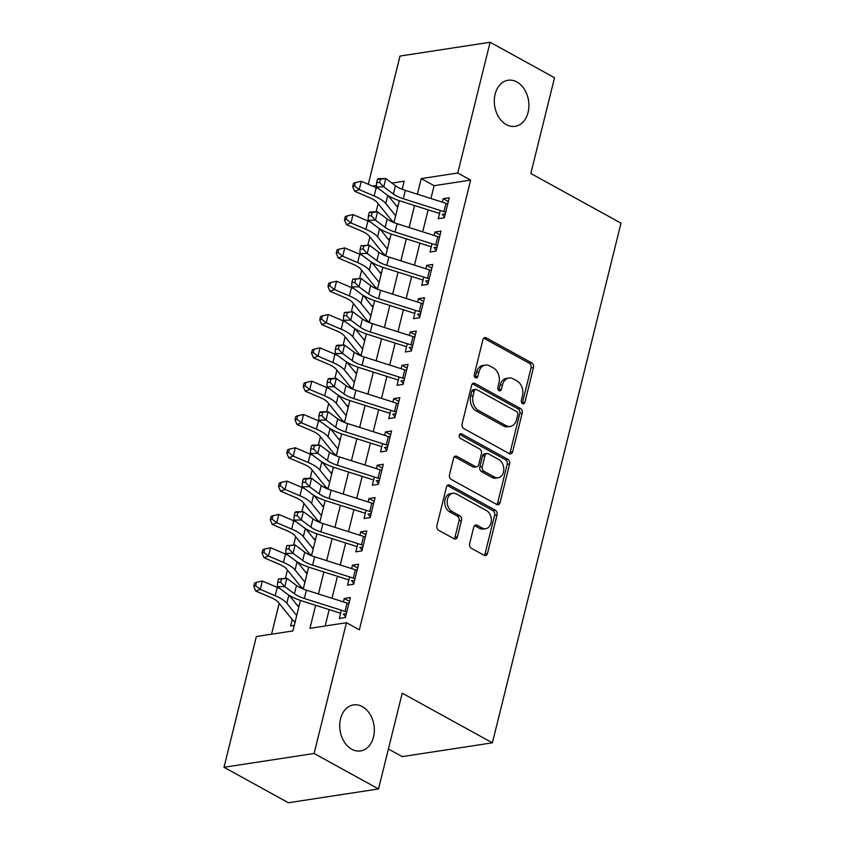 <?xml version="1.0" encoding="UTF-8"?>
<svg xmlns="http://www.w3.org/2000/svg" width="845" height="845" viewBox="0 0 845 845"><rect width="100%" height="100%" fill="white"/><g stroke="black" fill="none" stroke-linecap="round" stroke-linejoin="round"><path stroke-width="1.27" d="M522.559 403.625A2.503 1.838 81.3 0 0 523.499 403.804A2.503 1.838 81.3 0 0 524.893 402.304L533.491 367.564A3.57 2.63 81.3 0 0 531.769 362.896L486.245 337.842A3.57 2.63 81.3 0 0 484.903 337.577A3.57 2.63 81.3 0 0 482.907 339.711L474.309 374.462A2.503 1.838 81.3 0 0 475.513 377.726A2.503 1.838 81.3 0 0 476.464 377.905A2.503 1.838 81.3 0 0 477.858 376.405L478.967 371.906A11.429 8.418 81.3 0 1 485.326 365.061A11.429 8.418 81.3 0 1 489.646 365.906L493.438 367.987A11.429 8.418 81.3 0 1 498.941 382.912L497.832 387.411A2.503 1.838 81.3 0 0 499.036 390.675A2.503 1.838 81.3 0 0 499.986 390.855A2.503 1.838 81.3 0 0 501.37 389.355L502.49 384.855A11.429 8.418 81.3 0 1 508.848 378.011A11.429 8.418 81.3 0 1 513.168 378.856L516.96 380.937A11.429 8.418 81.3 0 1 522.463 395.861L521.354 400.361A2.503 1.838 81.3 0 0 522.559 403.625M522.189 403.35A2.503 1.838 81.3 0 0 522.453 402.674L531.051 367.934A3.57 2.63 81.3 0 0 529.34 363.276L483.815 338.211A3.57 2.63 81.3 0 0 483.741 338.169M475.143 377.451A2.503 1.838 81.3 0 0 475.418 376.775L476.527 372.286L478.967 371.906M498.666 390.401A2.503 1.838 81.3 0 0 498.941 389.725L500.05 385.236L502.49 384.855M362.304 706.589A23.29 17.143 81.3 0 0 353.495 704.878A23.29 17.143 81.3 0 0 339.743 724.556A23.29 17.143 81.3 0 0 351.752 749.23A23.29 17.143 81.3 0 0 360.551 750.93A23.29 17.143 81.3 0 0 374.314 731.263A23.29 17.143 81.3 0 0 362.304 706.589M516.876 81.965A23.29 17.143 81.3 0 0 508.077 80.264A23.29 17.143 81.3 0 0 494.314 99.942A23.29 17.143 81.3 0 0 506.324 124.606A23.29 17.143 81.3 0 0 515.133 126.317A23.29 17.143 81.3 0 0 528.896 106.639A23.29 17.143 81.3 0 0 516.876 81.965M469.662 543.641A3.57 2.63 81.3 0 0 471.373 548.299L484.153 555.334A3.57 2.63 81.3 0 0 485.495 555.598A3.57 2.63 81.3 0 0 487.491 553.454L497.04 514.869A3.57 2.63 81.3 0 0 495.318 510.211L449.793 485.146A3.57 2.63 81.3 0 0 448.441 484.882A3.57 2.63 81.3 0 0 446.456 487.026L436.907 525.611A3.57 2.63 81.3 0 0 438.629 530.269L454.05 538.761A3.57 2.63 81.3 0 0 455.402 539.025A3.57 2.63 81.3 0 0 457.388 536.881L461.476 520.372A3.57 2.63 81.3 0 0 459.754 515.714L452.107 511.5A9.559 7.035 81.3 0 1 447.185 501.381A9.559 7.035 81.3 0 1 452.825 493.3A9.559 7.035 81.3 0 1 456.437 494.008L486.403 510.507A9.559 7.035 81.3 0 1 491.336 520.626A9.559 7.035 81.3 0 1 485.685 528.695A9.559 7.035 81.3 0 1 482.072 527.998L477.087 525.252A3.57 2.63 81.3 0 0 475.735 524.988A3.57 2.63 81.3 0 0 473.749 527.122L469.662 543.641M368.283 184.273L400.012 56.055L490.111 42.25L554.531 77.719L530.829 173.489L621.001 223.143L492.392 742.818L402.22 693.175L378.518 788.945L314.108 753.476L223.999 767.281L256.352 636.528L292.888 630.94L300.429 600.446M490.111 42.25L457.758 173.003L421.222 178.601L417.367 194.213M315.629 605.295L309.935 628.321L346.461 622.723L359.347 629.821L470.644 180.101L457.758 173.003M346.461 622.723L314.108 753.476M509.313 453.638A3.57 2.63 81.3 0 0 510.665 453.902A3.57 2.63 81.3 0 0 512.651 451.758L522.199 413.173A3.57 2.63 81.3 0 0 520.478 408.515L474.964 383.45A3.57 2.63 81.3 0 0 473.612 383.186A3.57 2.63 81.3 0 0 471.626 385.331L462.078 423.915A3.57 2.63 81.3 0 0 463.789 428.573L509.313 453.638M509.619 464.021L500.071 502.606A3.57 2.63 81.3 0 1 498.085 504.75A3.57 2.63 81.3 0 1 496.733 504.486L451.209 479.421A3.57 2.63 81.3 0 1 449.487 474.763L453.575 458.243A3.57 2.63 81.3 0 1 455.561 456.11A3.57 2.63 81.3 0 1 456.913 456.374L475.376 466.535A3.57 2.63 81.3 0 0 476.728 466.799A3.57 2.63 81.3 0 0 478.714 464.655L481.428 453.702A3.57 2.63 81.3 0 0 479.707 449.044L460.483 438.46A2.503 1.838 81.3 0 1 459.194 435.809A2.503 1.838 81.3 0 1 460.673 433.696A2.503 1.838 81.3 0 1 461.623 433.876L507.898 459.363A3.57 2.63 81.3 0 1 509.619 464.021L507.18 464.401L497.631 502.986L500.071 502.606M292.19 619.501L290.606 625.934L294.261 625.374M303.545 589.028L302.911 588.204A12.738 4.246 13.9 0 1 300.429 586.177L300.081 587.613M308.678 552.873L308.33 554.299M320.033 522.4L319.399 521.587A12.738 4.246 13.9 0 1 316.917 519.548L316.569 520.985M328.272 489.086L327.649 488.273A12.738 4.246 13.9 0 1 325.156 486.234L324.818 487.671M336.521 455.772L335.887 454.959A12.738 4.246 13.9 0 1 333.405 452.931L333.057 454.367M341.655 419.627L341.306 421.053M353.009 389.144L352.376 388.33A12.738 4.246 13.9 0 1 349.893 386.302L349.545 387.739M361.248 355.84L360.625 355.016A12.738 4.246 13.9 0 1 358.132 352.988L357.794 354.425M366.392 319.685L366.033 321.111M374.631 286.37L374.282 287.796M382.88 253.056L382.521 254.482M440.277 210.468L438.238 218.707L444.333 217.778L449.276 197.793L443.181 198.723L442.336 202.145M432.038 243.782L429.999 252.021L436.083 251.092L441.027 231.107L434.943 232.037L434.098 235.459M423.789 277.097L421.75 285.335L427.834 284.406L432.788 264.422L426.693 265.351L425.848 268.763M415.55 310.411L413.511 318.649L419.595 317.72L424.539 297.736L418.455 298.665L417.61 302.077M407.301 343.725L405.262 351.964L411.346 351.034L416.3 331.039L410.205 331.979L409.36 335.391M399.062 377.039L397.023 385.278L403.107 384.348L408.05 364.353L401.966 365.293L401.121 368.705M390.812 410.343L388.774 418.592L394.858 417.662L399.812 397.668L393.717 398.597L392.872 402.019M382.574 443.657L380.535 451.906L386.619 450.966L391.562 430.982L385.478 431.911L384.633 435.333M374.324 476.971L372.286 485.22L378.37 484.28L383.324 464.296L377.229 465.225L376.384 468.648M366.086 510.285L364.047 518.524L370.131 517.594L375.074 497.61L368.99 498.539L368.145 501.962M357.836 543.599L355.798 551.838L361.882 550.908L366.836 530.924L360.741 531.854L359.896 535.276M349.598 576.913L347.548 585.152L353.643 584.222L358.586 564.238L352.502 565.168L351.657 568.579M470.644 180.101L434.108 185.689L430.939 198.522M428.13 209.845L422.69 231.836M419.891 243.159L414.451 265.15M411.642 276.473L406.202 298.454M403.403 309.788L397.963 331.768M395.154 343.102L389.714 365.082M386.915 376.416L381.475 398.396M378.666 409.73L373.226 431.71M370.427 443.033L364.987 465.025M362.178 476.348L356.738 498.339M353.939 509.662L348.499 531.653M345.689 542.976L340.25 564.967M337.451 576.29L332 598.271M329.201 609.604L325.145 625.997M341.348 610.227L339.31 618.466L345.394 617.537L350.348 597.542L344.253 598.482L343.408 601.894M378.127 203.624L376.088 211.873M369.878 236.938L367.839 245.187M361.639 270.252L359.6 278.491M353.39 303.556L351.351 311.805M345.151 336.87L343.112 345.119M336.901 370.184L334.863 378.433M328.663 403.498L326.624 411.747M320.413 436.812L318.375 445.061M312.175 470.126L310.136 478.376M303.925 503.44L301.887 511.69M295.687 536.755L293.648 545.004M287.437 570.069L285.399 578.307M279.199 603.372L271.572 634.204M394.224 222.584L393.601 221.77A12.738 4.246 13.9 0 1 391.108 219.732L390.77 221.168M396.442 205.884L398.132 205.631M388.204 239.198L389.894 238.934M379.954 272.512L381.644 272.248M371.715 305.827L373.405 305.563M363.466 339.141L365.156 338.877M355.227 372.455L356.917 372.191M346.978 405.758L348.668 405.505M338.739 439.073L340.429 438.819M330.49 472.387L332.18 472.133M322.251 505.701L323.941 505.447M314.002 539.015L315.692 538.751M305.763 572.329L307.453 572.065M297.514 605.643L299.204 605.379M388.404 748.987L402.283 756.624L492.392 742.818M378.518 788.945L288.409 802.75L223.999 767.281M402.188 189.269L404.185 181.21L391.922 183.09M376.458 185.456L372.497 186.069M303.26 589.028L308.668 567.132M311.499 555.714L316.917 533.829M319.748 522.4L325.156 500.515M327.987 489.086L333.405 467.2M336.236 455.772L341.644 433.886M344.475 422.458L349.893 400.572M352.724 389.154L358.143 367.258M360.963 355.84L366.381 333.944M369.212 322.526L374.631 300.63M377.451 289.212L382.869 267.316M385.7 255.898L391.119 234.012M393.939 222.584L399.358 200.698M414.557 205.536L409.117 227.527M406.318 238.85L400.879 260.841M398.069 272.164L392.629 294.155M389.83 305.478L384.39 327.459M381.581 338.792L376.141 360.773M373.342 372.106L367.902 394.087M365.093 405.42L359.653 427.401M356.854 438.735L351.414 460.715M348.605 472.038L343.165 494.029M340.366 505.352L334.926 527.343M332.117 538.666L326.677 560.657M323.878 571.98L318.438 593.972M434.108 185.689L421.222 178.601M443.181 198.723L448.336 201.564M434.943 232.037L440.097 234.878M426.693 265.351L431.848 268.192M418.455 298.665L423.609 301.507M410.205 331.979L415.36 334.81M401.966 365.293L407.121 368.124M393.717 398.597L398.872 401.438M385.478 431.911L390.633 434.752M377.229 465.225L382.384 468.067M368.99 498.539L374.145 501.381M360.741 531.854L365.896 534.695M352.502 565.168L357.657 568.009M344.253 598.482L349.407 601.323M508.848 378.011L506.408 378.391A11.429 8.418 81.3 0 0 500.05 385.236M485.326 365.061L482.896 365.441A11.429 8.418 81.3 0 0 476.527 372.286M509.387 453.68A3.57 2.63 81.3 0 0 510.222 452.138L519.77 413.554A3.57 2.63 81.3 0 0 518.048 408.885L472.524 383.82A3.57 2.63 81.3 0 0 472.461 383.788M517.774 414.821A2.503 1.838 81.3 0 0 516.57 411.557L476.612 389.566A2.503 1.838 81.3 0 0 475.661 389.376A2.503 1.838 81.3 0 0 474.277 390.876L473.094 395.618A11.429 8.418 81.3 0 0 478.608 410.533L505.912 425.574A11.429 8.418 81.3 0 0 510.232 426.408A11.429 8.418 81.3 0 0 516.601 419.564L517.774 414.821M475.661 389.376L473.232 389.756A2.503 1.838 81.3 0 0 471.837 391.246L474.277 390.876M510.232 426.408L507.803 426.788A11.429 8.418 81.3 0 1 503.483 425.943L476.168 410.913A11.429 8.418 81.3 0 1 470.665 395.988L471.837 391.246M496.807 504.528A3.57 2.63 81.3 0 0 497.631 502.986M476.728 466.799L474.288 467.169A3.57 2.63 81.3 0 1 472.946 466.905L454.483 456.744A3.57 2.63 81.3 0 0 454.409 456.701M459.585 434.478L505.468 459.733L507.898 459.363M494.536 477.087A9.559 7.035 81.3 0 0 498.149 477.784A9.559 7.035 81.3 0 0 503.789 469.714A9.559 7.035 81.3 0 0 498.867 459.585L488.304 453.776A3.57 2.63 81.3 0 0 486.952 453.511A3.57 2.63 81.3 0 0 484.967 455.656L482.252 466.609A3.57 2.63 81.3 0 0 483.974 471.267L494.536 477.087L492.096 477.457A9.559 7.035 81.3 0 0 495.709 478.154L498.149 477.784M486.952 453.511L484.523 453.892A3.57 2.63 81.3 0 0 482.527 456.025L484.967 455.656M492.096 477.457L481.544 471.647A3.57 2.63 81.3 0 1 479.823 466.979L482.527 456.025M507.18 464.401A3.57 2.63 81.3 0 0 505.468 459.733M485.685 528.695L483.255 529.076A9.559 7.035 81.3 0 1 479.643 528.368L474.647 525.622A3.57 2.63 81.3 0 0 474.573 525.59M452.825 493.3L450.396 493.681A9.559 7.035 81.3 0 0 444.745 501.75A9.559 7.035 81.3 0 0 449.677 511.869L452.107 511.5M454.124 538.804A3.57 2.63 81.3 0 0 454.959 537.262L459.046 520.742A3.57 2.63 81.3 0 0 457.325 516.084L449.677 511.869M484.217 555.366A3.57 2.63 81.3 0 0 485.051 553.834L494.6 515.249A3.57 2.63 81.3 0 0 492.878 510.581L447.354 485.516A3.57 2.63 81.3 0 0 447.29 485.484M391.108 219.732L377.377 202.694A18.199 6.063 -166.1 0 0 369.624 197.667L354.699 191.308L352.703 186.608L354.509 185.932L355.333 182.604L353.527 183.28L352.703 186.608M355.333 182.604L361.269 181.284L376.194 187.643A27.304 9.094 13.9 0 1 378.94 188.889M361.269 181.284L359.209 189.607L374.134 195.966A27.304 9.094 13.9 0 1 385.764 203.518L395.629 215.76M388.161 195.596L397.689 207.426M393.601 221.77L394.161 221.675M354.509 185.932L359.209 189.607L354.699 191.308M444.502 217.059L442.938 215.126M445.695 212.243A12.738 4.246 -166.1 0 0 443.963 211.641L403.297 198.723A18.199 6.063 13.9 0 1 393.369 194.023L383.736 186.861L376.374 186.977L386.007 194.149A27.304 9.094 -166.1 0 0 400.889 201.205L439.537 213.468M447.755 203.909A12.738 4.246 -166.1 0 0 446.023 203.307L405.357 190.4A18.199 6.063 13.9 0 1 395.428 185.699L385.795 178.538L383.736 186.861L379.585 182.488L380.408 179.161L377.462 179.214L376.638 182.541L379.585 182.488M442.167 214.324L445.304 213.848M377.462 179.214L378.433 178.654L385.795 178.538L380.408 179.161M376.638 182.541L376.374 186.977M385.985 255.898L385.352 255.084A12.738 4.246 13.9 0 1 382.869 253.046L369.138 236.008A18.199 6.063 -166.1 0 0 361.385 230.981L346.461 224.622L344.464 219.922L346.26 219.246L347.084 215.919L345.288 216.595L344.464 219.922M347.084 215.919L353.02 214.598L367.945 220.957A27.304 9.094 13.9 0 1 370.691 222.203M353.02 214.598L350.96 222.922L365.885 229.28A27.304 9.094 13.9 0 1 377.525 236.832L387.39 249.074M379.912 228.91L389.45 240.74M385.352 255.084L385.922 254.989M346.26 219.246L350.96 222.922L346.461 224.622M377.736 289.212L377.113 288.388A12.738 4.246 13.9 0 1 374.62 286.36L360.889 269.323A18.199 6.063 -166.1 0 0 353.136 264.295L338.211 257.936L336.215 253.236L338.021 252.56L338.845 249.222L337.039 249.909L336.215 253.236M338.845 249.222L344.781 247.912L359.706 254.26A27.304 9.094 13.9 0 1 362.452 255.517M344.781 247.912L342.721 256.236L357.646 262.594A27.304 9.094 13.9 0 1 369.276 270.146L379.141 282.388M371.673 262.225L381.201 274.055M377.113 288.388L377.673 288.303M338.021 252.56L342.721 256.236L338.211 257.936M369.497 322.526L368.864 321.702A12.738 4.246 13.9 0 1 366.381 319.674L352.65 302.637A18.199 6.063 -166.1 0 0 344.897 297.598L329.972 291.25L327.966 286.55L329.772 285.874L330.596 282.536L328.8 283.223L327.966 286.55M330.596 282.536L336.532 281.227L351.457 287.575A27.304 9.094 13.9 0 1 354.203 288.832M336.532 281.227L334.472 289.55L349.397 295.908A27.304 9.094 13.9 0 1 361.037 303.461L370.902 315.703M363.424 295.539L372.962 307.369M368.864 321.702L369.434 321.618M329.772 285.874L334.472 289.55L329.972 291.25M358.132 352.988L344.401 335.951A18.199 6.063 -166.1 0 0 336.648 330.913L321.723 324.564L319.727 319.864L321.533 319.188L322.357 315.85L320.551 316.526L319.727 319.864M322.357 315.85L328.293 314.53L343.218 320.889A27.304 9.094 13.9 0 1 345.964 322.146M328.293 314.53L326.233 322.864L341.158 329.223A27.304 9.094 13.9 0 1 352.787 336.775L362.653 349.006M355.185 328.853L364.713 340.683M360.625 355.016L361.185 354.932M321.533 319.188L326.233 322.864L321.723 324.564M436.263 250.373L434.689 248.43M437.457 245.557A12.738 4.246 -166.1 0 0 435.714 244.955L395.059 232.037A18.199 6.063 13.9 0 1 385.13 227.337L375.497 220.175L368.124 220.291L377.757 227.463A27.304 9.094 -166.1 0 0 392.65 234.509L431.288 246.782M439.516 237.223A12.738 4.246 -166.1 0 0 437.784 236.621L397.118 223.714A18.199 6.063 13.9 0 1 387.19 219.013L377.557 211.841L375.497 220.175L371.335 215.802L372.159 212.475L369.212 212.528L368.388 215.855L371.335 215.802M433.918 247.638L437.055 247.162M369.212 212.528L370.184 211.968L377.557 211.841L372.159 212.475M368.388 215.855L368.124 220.291M428.014 283.688L426.45 281.744M429.207 278.871A12.738 4.246 -166.1 0 0 427.475 278.269L386.809 265.351A18.199 6.063 13.9 0 1 376.881 260.651L367.248 253.489L359.885 253.606L369.518 260.778A27.304 9.094 -166.1 0 0 384.401 267.823L423.049 280.096M431.267 270.537A12.738 4.246 -166.1 0 0 429.535 269.935L388.869 257.028A18.199 6.063 13.9 0 1 378.94 252.328L369.307 245.156L367.248 253.489L363.096 249.117L363.92 245.789L360.973 245.832L360.15 249.169L363.096 249.117M425.679 280.952L428.816 280.477M360.973 245.832L369.307 245.156L363.92 245.789M360.15 249.169L359.885 253.606M419.775 317.002L418.201 315.058M420.968 312.175A12.738 4.246 -166.1 0 0 419.226 311.583L378.571 298.665A18.199 6.063 13.9 0 1 368.642 293.965L359.009 286.804L351.636 286.92L361.269 294.092A27.304 9.094 -166.1 0 0 376.162 301.137L414.8 313.411M423.028 303.851A12.738 4.246 -166.1 0 0 421.296 303.249L380.63 290.342A18.199 6.063 13.9 0 1 370.701 285.642L361.068 278.47L359.009 286.804L354.847 282.431L355.671 279.103L352.724 279.146L351.9 282.483L354.847 282.431M417.43 314.266L420.567 313.78M352.724 279.146L361.068 278.47L355.671 279.103M351.9 282.483L351.636 286.92M411.526 350.316L409.952 348.372M412.719 345.489A12.738 4.246 -166.1 0 0 410.987 344.887L370.321 331.979A18.199 6.063 13.9 0 1 360.392 327.279L350.759 320.118L343.397 320.234L353.03 327.395A27.304 9.094 -166.1 0 0 367.913 334.451L406.561 346.725M414.779 337.166A12.738 4.246 -166.1 0 0 413.047 336.563L372.381 323.656A18.199 6.063 13.9 0 1 362.452 318.956L352.819 311.784L350.759 320.118L346.608 315.745L347.432 312.418L344.485 312.46L343.661 315.798L346.608 315.745M409.191 347.58L412.328 347.094M344.485 312.46L352.819 311.784L347.432 312.418M343.661 315.798L343.397 320.234M349.893 386.302L336.162 369.265A18.199 6.063 -166.1 0 0 328.409 364.227L313.484 357.879L311.478 353.178L313.284 352.492L314.108 349.165L312.312 349.841L311.478 353.178M314.108 349.165L320.044 347.844L334.969 354.203A27.304 9.094 13.9 0 1 337.715 355.46M320.044 347.844L317.984 356.178L332.909 362.537A27.304 9.094 13.9 0 1 344.538 370.078L354.414 382.32M346.936 362.167L356.474 373.997M352.376 388.33L352.946 388.246M313.284 352.492L317.984 356.178L313.484 357.879M403.287 383.619L401.713 381.686M404.48 378.803A12.738 4.246 -166.1 0 0 402.738 378.201L362.082 365.293A18.199 6.063 13.9 0 1 352.154 360.593L342.521 353.421L335.148 353.548L344.781 360.709A27.304 9.094 -166.1 0 0 359.674 367.765L398.312 380.039M406.54 370.48A12.738 4.246 -166.1 0 0 404.797 369.878L364.142 356.96A18.199 6.063 13.9 0 1 354.213 352.259L344.58 345.098L342.521 353.421L338.359 349.059L339.183 345.721L336.236 345.774L335.412 349.101L338.359 349.059M400.942 380.894L404.079 380.408M336.236 345.774L337.208 345.214L344.58 345.098L339.183 345.721M335.412 349.101L335.148 353.548M344.76 422.458L344.137 421.644A12.738 4.246 13.9 0 1 341.644 419.616L327.913 402.579A18.199 6.063 -166.1 0 0 320.16 397.541L305.235 391.182L303.239 386.492L305.045 385.806L305.869 382.479L304.063 383.155L303.239 386.492M305.869 382.479L311.805 381.158L326.73 387.517A27.304 9.094 13.9 0 1 329.476 388.774M311.805 381.158L309.745 389.492L324.67 395.84A27.304 9.094 13.9 0 1 336.299 403.392L346.165 415.634M338.697 395.481L348.224 407.311M344.137 421.644L344.697 421.56M305.045 385.806L309.745 389.492L305.235 391.182M395.037 416.934L393.464 415.001M396.231 412.117A12.738 4.246 -166.1 0 0 394.499 411.515L353.833 398.608A18.199 6.063 13.9 0 1 343.904 393.907L334.271 386.735L326.909 386.862L336.542 394.024A27.304 9.094 -166.1 0 0 351.425 401.079L390.073 413.342M398.291 403.794A12.738 4.246 -166.1 0 0 396.558 403.192L355.893 390.274A18.199 6.063 13.9 0 1 345.964 385.573L336.331 378.412L334.271 386.735L330.12 382.373L330.944 379.035L327.997 379.088L327.173 382.415L330.12 382.373M392.703 414.208L395.84 413.723M327.997 379.088L328.969 378.528L336.331 378.412L330.944 379.035M327.173 382.415L326.909 386.862M333.405 452.931L319.674 435.893A18.199 6.063 -166.1 0 0 311.921 430.855L296.996 424.496L294.989 419.807L296.796 419.12L297.62 415.793L295.824 416.469L294.989 419.807M297.62 415.793L303.556 414.472L318.48 420.831A27.304 9.094 13.9 0 1 321.227 422.077M303.556 414.472L301.496 422.806L316.421 429.154A27.304 9.094 13.9 0 1 328.05 436.707L337.926 448.948M330.448 428.795L339.986 440.625M335.887 454.959L336.458 454.874M296.796 419.12L301.496 422.806L296.996 424.496M386.799 450.248L385.225 448.315M387.992 445.431A12.738 4.246 -166.1 0 0 386.249 444.829L345.594 431.922A18.199 6.063 13.9 0 1 335.666 427.221L326.033 420.049L318.66 420.176L328.293 427.338A27.304 9.094 -166.1 0 0 343.186 434.393L381.824 446.656M390.052 437.108A12.738 4.246 -166.1 0 0 388.309 436.506L347.654 423.588A18.199 6.063 13.9 0 1 337.725 418.888L328.092 411.726L326.033 420.049L321.871 415.687L322.695 412.349L319.748 412.402L318.924 415.729L321.871 415.687M384.454 447.512L387.591 447.037M319.748 412.402L320.72 411.842L328.092 411.726L322.695 412.349M318.924 415.729L318.66 420.176M325.156 486.234L311.425 469.197A18.199 6.063 -166.1 0 0 303.672 464.169L288.747 457.81L286.751 453.11L288.557 452.434L289.381 449.107L287.575 449.783L286.751 453.11M289.381 449.107L295.317 447.787L310.242 454.145A27.304 9.094 13.9 0 1 312.988 455.392M295.317 447.787L293.257 456.11L308.182 462.468A27.304 9.094 13.9 0 1 319.811 470.021L329.677 482.263M322.209 462.109L331.736 473.939M327.649 488.273L328.209 488.188M288.557 452.434L293.257 456.11L288.747 457.81M378.549 483.562L376.976 481.629M379.743 478.745A12.738 4.246 -166.1 0 0 378.011 478.143L337.345 465.236A18.199 6.063 13.9 0 1 327.416 460.536L317.783 453.364L310.421 453.49L320.054 460.652A27.304 9.094 -166.1 0 0 334.937 467.707L373.585 479.971M381.803 470.411A12.738 4.246 -166.1 0 0 380.07 469.809L339.405 456.902A18.199 6.063 13.9 0 1 329.476 452.202L319.843 445.04L317.783 453.364L313.632 449.001L314.456 445.664L311.509 445.716L310.685 449.044L313.632 449.001M376.215 480.826L379.352 480.351M311.509 445.716L312.481 445.157L319.843 445.04L314.456 445.664M310.685 449.044L310.421 453.49M316.917 519.548L303.186 502.511A18.199 6.063 -166.1 0 0 295.433 497.483L280.508 491.125L278.501 486.424L280.308 485.748L281.132 482.421L279.325 483.097L278.501 486.424M281.132 482.421L287.068 481.101L301.992 487.459A27.304 9.094 13.9 0 1 304.739 488.706M287.068 481.101L285.008 489.424L299.933 495.783A27.304 9.094 13.9 0 1 311.562 503.335L321.438 515.577M313.96 495.413L323.498 507.243M319.399 521.587L319.97 521.492M280.308 485.748L285.008 489.424L280.508 491.125M311.784 555.714L311.161 554.901A12.738 4.246 13.9 0 1 308.668 552.862L294.937 535.825A18.199 6.063 -166.1 0 0 287.184 530.797L272.259 524.439L270.263 519.738L272.069 519.062L272.893 515.735L271.087 516.411L270.263 519.738M272.893 515.735L278.829 514.415L293.754 520.774A27.304 9.094 13.9 0 1 296.5 522.02M278.829 514.415L276.769 522.738L291.694 529.097A27.304 9.094 13.9 0 1 303.323 536.649L313.189 548.891M305.71 528.727L315.248 540.557M311.161 554.901L311.72 554.806M272.069 519.062L276.769 522.738L272.259 524.439M300.429 586.177L286.698 569.139A18.199 6.063 -166.1 0 0 278.945 564.111L264.02 557.753L262.013 553.053L263.82 552.376L264.643 549.039L262.837 549.725L262.013 553.053M264.643 549.039L270.58 547.729L285.504 554.077A27.304 9.094 13.9 0 1 288.251 555.334M270.58 547.729L268.52 556.052L283.445 562.411A27.304 9.094 13.9 0 1 295.074 569.963L304.939 582.205M297.472 562.041L307.01 573.871M302.911 588.204L303.482 588.12M263.82 552.376L268.52 556.052L264.02 557.753M295.296 622.342L294.673 621.519A12.738 4.246 13.9 0 1 292.18 619.491L278.449 602.453A18.199 6.063 -166.1 0 0 270.696 597.415L255.771 591.067L253.775 586.367L255.581 585.691L256.405 582.353L254.598 583.039L253.775 586.367M256.405 582.353L262.341 581.043L277.266 587.391A27.304 9.094 13.9 0 1 280.012 588.648M262.341 581.043L260.281 589.366L275.206 595.725A27.304 9.094 13.9 0 1 286.835 603.277L296.701 615.519M289.222 595.355L298.76 607.185M294.673 621.519L295.232 621.434M255.581 585.691L260.281 589.366L255.771 591.067M370.311 516.876L368.737 514.943M371.504 512.059A12.738 4.246 -166.1 0 0 369.761 511.457L329.106 498.539A18.199 6.063 13.9 0 1 319.178 493.839L309.545 486.678L302.172 486.794L311.805 493.966A27.304 9.094 -166.1 0 0 326.698 501.011L365.336 513.285M373.564 503.726A12.738 4.246 -166.1 0 0 371.821 503.124L331.166 490.216A18.199 6.063 13.9 0 1 321.237 485.516L311.604 478.344L309.545 486.678L305.383 482.305L306.207 478.978L303.26 479.03L302.436 482.358L305.383 482.305M367.966 514.14L371.103 513.665M303.26 479.03L304.232 478.471L311.604 478.344L306.207 478.978M302.436 482.358L302.172 486.794M362.061 550.19L360.488 548.247M363.255 545.374A12.738 4.246 -166.1 0 0 361.523 544.771L320.857 531.854A18.199 6.063 13.9 0 1 310.928 527.153L301.295 519.992L293.933 520.108L303.566 527.28A27.304 9.094 -166.1 0 0 318.449 534.325L357.097 546.599M365.315 537.04A12.738 4.246 -166.1 0 0 363.582 536.438L322.917 523.53A18.199 6.063 13.9 0 1 312.988 518.83L303.355 511.658L301.295 519.992L297.144 515.619L297.968 512.292L295.021 512.345L294.197 515.672L297.144 515.619M359.727 547.454L362.864 546.979M295.021 512.345L295.993 511.785L303.355 511.658L297.968 512.292M294.197 515.672L293.933 520.108M353.823 583.504L352.249 581.561M355.016 578.688A12.738 4.246 -166.1 0 0 353.273 578.086L312.618 565.168A18.199 6.063 13.9 0 1 302.69 560.467L293.057 553.306L285.684 553.422L295.317 560.594A27.304 9.094 -166.1 0 0 310.21 567.639L348.848 579.913M357.076 570.354A12.738 4.246 -166.1 0 0 355.333 569.752L314.678 556.844A18.199 6.063 13.9 0 1 304.749 552.144L295.116 544.972L293.057 553.306L288.895 548.933L289.719 545.606L286.772 545.648L285.948 548.986L288.895 548.933M351.478 580.769L354.615 580.293M286.772 545.648L295.116 544.972L289.719 545.606M285.948 548.986L285.684 553.422M345.573 616.818L343.999 614.875M346.767 611.991A12.738 4.246 -166.1 0 0 345.035 611.389L304.369 598.482A18.199 6.063 13.9 0 1 294.44 593.781L284.807 586.62L277.445 586.736L287.078 593.908A27.304 9.094 -166.1 0 0 301.961 600.953L340.609 613.227M348.827 603.668A12.738 4.246 -166.1 0 0 347.094 603.066L306.429 590.159A18.199 6.063 13.9 0 1 296.5 585.458L286.867 578.286L284.807 586.62L280.656 582.247L281.48 578.92L278.533 578.962L277.709 582.3L280.656 582.247M343.239 614.083L346.376 613.597M278.533 578.962L286.867 578.286L281.48 578.92M277.709 582.3L277.445 586.736M522.453 402.674L524.893 402.304M475.418 376.775L477.858 376.405M498.941 389.725L501.37 389.355M483.815 338.211L486.245 337.842M529.34 363.276L531.769 362.896M531.051 367.934L533.491 367.564M472.524 383.82L474.964 383.45M518.048 408.885L520.478 408.515M519.77 413.554L522.199 413.173M510.222 452.138L512.651 451.758M470.665 395.988L473.094 395.618M476.168 410.913L478.608 410.533M503.483 425.943L505.912 425.574M454.483 456.744L456.913 456.374M472.946 466.905L475.376 466.535M459.828 434.15L461.623 433.876M479.823 466.979L482.252 466.609M481.544 471.647L483.974 471.267M474.647 525.622L477.087 525.252M479.643 528.368L482.072 527.998M457.325 516.084L459.754 515.714M459.046 520.742L461.476 520.372M454.959 537.262L457.388 536.881M447.354 485.516L449.793 485.146M492.878 510.581L495.318 510.211M494.6 515.249L497.04 514.869M485.051 553.834L487.491 553.454M376.194 187.643L374.134 195.966M387.781 195.364L385.764 203.518M403.297 198.723L405.357 190.4M393.369 194.023L395.428 185.699M443.963 211.641L446.023 203.307M367.945 220.957L365.885 229.28M379.542 228.678L377.525 236.832M359.706 254.26L357.646 262.594M371.293 261.992L369.276 270.146M351.457 287.575L349.397 295.908M363.054 295.306L361.037 303.461M343.218 320.889L341.158 329.223M354.805 328.62L352.787 336.775M395.059 232.037L397.118 223.714M385.13 227.337L387.19 219.013M435.714 244.955L437.784 236.621M386.809 265.351L388.869 257.028M376.881 260.651L378.94 252.328M427.475 278.269L429.535 269.935M378.571 298.665L380.63 290.342M368.642 293.965L370.701 285.642M419.226 311.583L421.296 303.249M370.321 331.979L372.381 323.656M360.392 327.279L362.452 318.956M410.987 344.887L413.047 336.563M334.969 354.203L332.909 362.537M346.556 361.935L344.538 370.078M362.082 365.293L364.142 356.96M352.154 360.593L354.213 352.259M402.738 378.201L404.797 369.878M326.73 387.517L324.67 395.84M338.317 395.249L336.299 403.392M353.833 398.608L355.893 390.274M343.904 393.907L345.964 385.573M394.499 411.515L396.558 403.192M318.48 420.831L316.421 429.154M330.068 428.552L328.05 436.707M345.594 431.922L347.654 423.588M335.666 427.221L337.725 418.888M386.249 444.829L388.309 436.506M310.242 454.145L308.182 462.468M321.829 461.866L319.811 470.021M337.345 465.236L339.405 456.902M327.416 460.536L329.476 452.202M378.011 478.143L380.07 469.809M301.992 487.459L299.933 495.783M313.579 495.181L311.562 503.335M293.754 520.774L291.694 529.097M305.341 528.495L303.323 536.649M285.504 554.077L283.445 562.411M297.091 561.809L295.074 569.963M277.266 587.391L275.206 595.725M288.853 595.123L286.835 603.277M329.106 498.539L331.166 490.216M319.178 493.839L321.237 485.516M369.761 511.457L371.821 503.124M320.857 531.854L322.917 523.53M310.928 527.153L312.988 518.83M361.523 544.771L363.582 536.438M312.618 565.168L314.678 556.844M302.69 560.467L304.749 552.144M353.273 578.086L355.333 569.752M304.369 598.482L306.429 590.159M294.44 593.781L296.5 585.458M345.035 611.389L347.094 603.066"/></g></svg>
